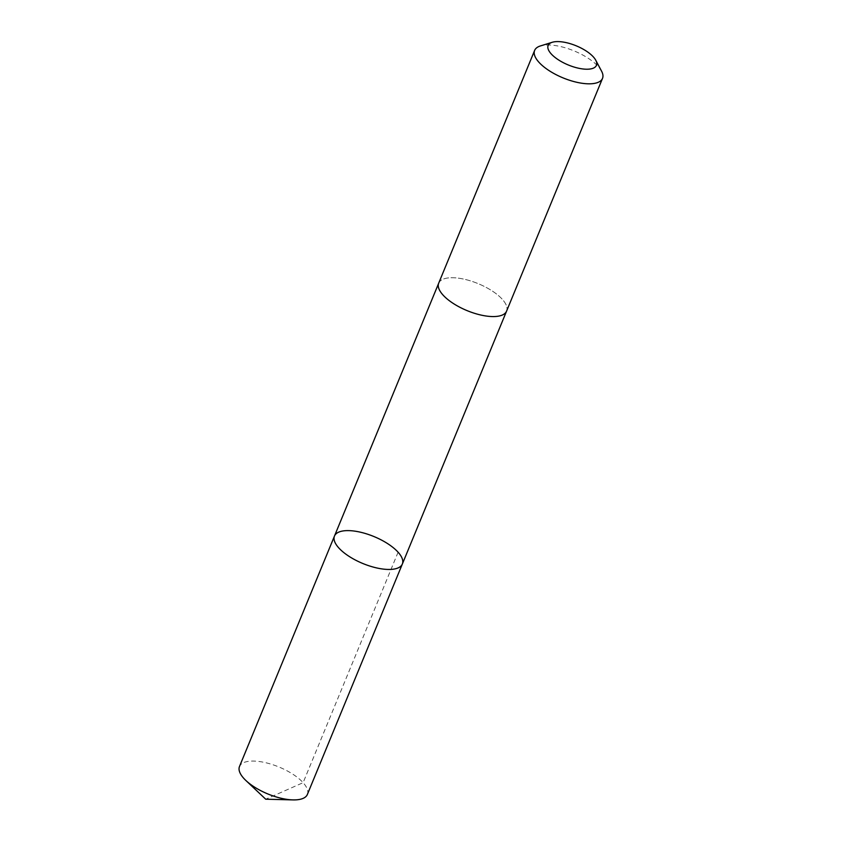 <?xml version="1.0" encoding="UTF-8"?>
<svg xmlns="http://www.w3.org/2000/svg" width="842" height="842" viewBox="0 0 842 842"><rect width="100%" height="100%" fill="white"/><g stroke="black" fill="none" stroke-linecap="round" stroke-linejoin="round"><path stroke-width="0.63" stroke-dasharray="4.21 3.16" d="M307.362 794.48A36.711 14.577 22.4 0 0 287.122 770.84A36.711 14.577 22.4 0 0 246.19 761.778A36.711 14.577 22.4 0 0 239.486 766.504M499.874 315.845A36.701 14.577 22.4 0 0 506.579 311.13A36.701 14.577 22.4 0 0 486.339 287.501A36.701 14.577 22.4 0 0 445.418 278.439A36.701 14.577 22.4 0 0 438.714 283.154A36.701 14.577 22.4 0 0 458.953 306.783A36.701 14.577 22.4 0 0 499.874 315.845M334.474 536.049A36.701 14.577 -157.6 0 1 373.964 536.554A36.701 14.577 -157.6 0 1 402.35 564.024M506.484 311.361L506.579 311.13A36.711 14.577 22.4 0 0 486.339 287.501A36.711 14.577 22.4 0 0 445.418 278.428A36.711 14.577 22.4 0 0 438.703 283.154M601.577 71.181A36.711 14.577 22.4 0 0 574.928 51.257A36.711 14.577 22.4 0 0 541.343 45.689A36.711 14.577 22.4 0 0 540.385 45.952M398.098 552.215L303.12 782.671L265.714 799.205"/><path stroke-width="1.26" d="M395.645 568.739A36.701 14.577 -157.6 0 1 354.714 559.677A36.701 14.577 -157.6 0 1 334.474 536.049A36.701 14.577 -157.6 0 1 373.964 536.554A36.701 14.577 -157.6 0 1 402.35 564.024A36.701 14.577 -157.6 0 1 395.645 568.739A36.701 14.577 -157.6 0 1 354.714 559.677A36.701 14.577 -157.6 0 1 334.474 536.049L239.486 766.504A36.711 14.577 22.4 0 0 245.875 780.492A36.711 14.577 22.4 0 0 292.974 799.9A36.711 14.577 22.4 0 0 300.657 799.195A36.711 14.577 22.4 0 0 307.362 794.48L402.35 564.024A36.701 14.577 -157.6 0 1 395.645 568.739M552.226 42.289L540.385 45.952A36.711 14.577 22.4 0 0 534.638 50.415L438.703 283.154A36.711 14.577 22.4 0 0 467.089 310.624A36.711 14.577 22.4 0 0 506.579 311.13L602.514 78.39A36.711 14.577 22.4 0 0 601.577 71.181L595.757 60.235A26.113 10.367 22.4 0 0 576.802 46.057A26.113 10.367 22.4 0 0 552.91 42.1A26.113 10.367 22.4 0 0 552.226 42.289A26.113 10.367 22.4 0 0 568.329 64.992A26.113 10.367 22.4 0 0 595.757 60.235M534.638 50.415A36.711 14.577 22.4 0 0 563.024 77.874A36.711 14.577 22.4 0 0 602.514 78.39M245.875 780.492L265.714 799.205L292.974 799.9M438.619 283.386L334.474 536.049M506.484 311.361L402.35 564.024"/></g></svg>
